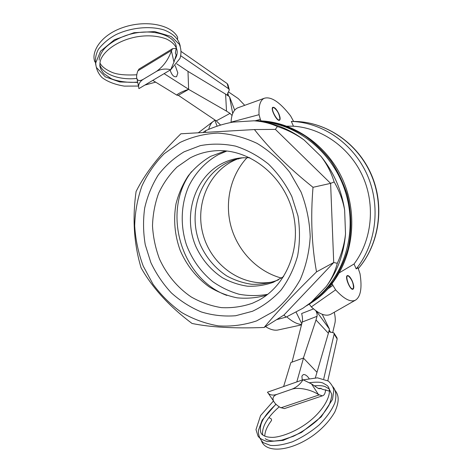 <?xml version="1.0" encoding="UTF-8"?>
<svg xmlns="http://www.w3.org/2000/svg" width="473" height="473" viewBox="0 0 473 473"><rect width="100%" height="100%" fill="white"/><g stroke="black" fill="none" stroke-linecap="round" stroke-linejoin="round"><path stroke-width="0.71" d="M318.737 388.635L320.978 388.309L321.989 389.137M264.809 436.183C264.803 431.66 267.056 426.404 271.561 420.426L271.39 419.025L268.977 417.493M325.802 389.699L325.288 391.981C324.774 394.216 323.798 395.505 322.367 395.848L318.506 394.583C311.11 389.533 298.055 386.879 291.658 389.273C296.423 387.464 300.207 384.289 303.01 379.754L311.53 383.922L317.838 388.156L320.103 388.771L320.978 388.309M316.786 372.085L303.394 358.043L316.005 319.973L328.392 333.258L315.361 377.826M302.241 380.026L301.898 376.118L303.276 374.581C304.541 374.314 305.996 375.006 307.633 376.656L309.094 378.489M313.522 308.881L301.644 313.534C302.554 317.028 302.744 319.86 302.212 322.042L292.042 362.093M316.005 319.973L317.016 316.319C317.359 314.852 316.957 312.978 315.81 310.69M322.231 314.297L329.415 329.072L316.313 311.057M301.721 323.644L296.163 312.245M329.415 329.072L328.392 333.258M332.726 332.46L334.937 323.089C335.546 320.322 335.316 316.715 334.257 312.269M330.645 332.413L329.173 330.065L329.492 331.804L333.914 332.933L334.139 334.104L323.745 378.838M334.139 334.104L337.178 338.946L336.942 337.757L334.104 333.229M273.571 401.092C272.206 397.994 273.388 395.735 277.107 394.316C273.27 395.558 270.337 395.233 268.309 393.335L273.571 401.092C274.689 403.315 276.936 405.444 280.3 407.478L284.385 408.601L285.042 408.382M283.617 386.547L290.871 362.543L303.394 358.043M337.178 338.946L327.819 380.688M268.309 393.335L267.458 392.206L303.01 379.754M291.658 389.273L277.107 394.316M273.554 107.625L274.068 107.761C277.438 110.469 279.372 114.129 279.862 118.747C279.082 124.813 269.249 107.519 273.554 107.625M279.709 119.344L279.318 120.296M272.418 107.542L273.885 107.69M352.261 281.027C354.023 285.479 354.265 288.217 352.982 289.245C350.18 290.605 344.35 276.256 347.413 275.564C348.861 275.434 350.475 277.255 352.261 281.027M348.234 276.031L347.188 275.688M352.787 289.287L353.337 288.252M243.778 157.68C237.671 158.496 231.9 160.294 226.466 163.061C198.743 177.174 187.438 215.061 200.522 245.197C206.524 258.057 215.256 268.297 226.727 275.913C234.596 280.211 242.886 282.996 251.595 284.261C260.369 284.598 268.901 283.292 277.208 280.347L278.579 279.75M311.133 302.312L302.939 308.225L311.133 302.312L326.234 286.561C337.432 271.461 343.859 253.906 345.521 233.887L344.628 209.971C341.488 189.809 333.613 171.941 320.996 156.38L304.257 140.138C288.731 128.443 271.94 121.999 253.877 120.804L232.811 122.123C223.853 123.749 214.772 126.61 205.56 130.708L205.519 132.221M253.398 120.804L257.336 120.786C273.897 121.537 290.387 126.746 305.31 136.147C314.906 143.13 323.467 151.443 330.999 161.086C337.799 171.35 343.132 182.407 347.005 194.243C351.681 212.324 352.03 231.09 348.069 248.786C344.687 260.31 339.862 270.946 333.595 280.702C326.612 289.795 318.595 297.541 309.555 303.95L306.498 305.83M261.64 121.638C298.912 124.139 335.02 154.34 346.331 194.941C357.759 235.507 342.6 280.01 312.062 301.455M302.939 308.225L286.1 317.123L276.569 319.659M286.1 317.123L283.954 315.024L333.713 262.539L330.615 183.37L334.157 181.934C339.348 190.879 342.836 200.227 344.628 209.971M345.521 233.887C344.462 243.832 341.725 253.634 337.302 263.284C335.085 271.673 331.396 279.431 326.234 286.561M337.302 263.284L333.713 262.539L316.526 271.874C294.46 293.437 276.995 311.973 264.129 327.47C234.519 328.617 210.491 327.281 192.038 323.461C169.5 306.599 152.513 288.045 141.072 267.795C133.936 243.897 132.274 218.461 136.094 191.494C145.093 173.425 160.028 154.192 180.881 133.794L254.439 129.561C269.421 148.782 288.944 168.033 313.014 187.308C310.519 217.231 311.689 245.422 316.526 271.874M320.996 156.38C326.843 163.977 331.236 172.491 334.157 181.934M253.877 120.804C262.273 121.342 270.095 123.24 277.349 126.51C287.353 129.815 296.323 134.356 304.257 140.138M203.242 132.363L205.56 130.708M309.555 303.95L311.695 302.566C317.69 298.688 323.154 294.07 328.085 288.719L332.253 283.853L332.915 285.361L328.085 288.719M257.336 120.786L259.843 120.84C293.579 121.857 327.499 145.181 342.901 180C358.303 214.801 353.201 257.123 331.337 284.427L332.253 283.853M278.887 113.857C280.252 117.18 280.495 119.291 279.602 120.183C277.255 122.194 270.136 108.719 272.82 107.324C274.565 107.016 276.587 109.192 278.887 113.857M247.072 157.61C230.292 175.601 224.332 202.905 231.226 227.253C238.209 251.583 257.667 271.632 281.411 278.071M277.349 126.51L275.381 129.377L330.615 183.37L313.014 187.308M256.626 320.895L273.95 311.293C284.474 302.685 293.225 292.131 300.219 279.626C305.96 266.246 309.295 251.961 310.211 236.778C309.649 221.435 306.61 206.547 301.088 192.097L289.783 172.314C280.323 160.518 269.427 150.881 257.105 143.396C244.269 137.353 231.126 133.918 217.669 133.09C204.36 133.776 191.813 136.904 180.012 142.485L164.19 153.725C154.967 163.061 147.546 173.822 141.93 186.007C137.454 198.755 135.036 212.022 134.687 225.81C135.526 239.628 138.37 253.049 143.224 266.074L153.016 284.208C161.175 295.276 170.729 304.718 181.685 312.523C193.256 319.204 205.489 323.656 218.384 325.879C231.409 326.713 244.157 325.052 256.626 320.895M254.439 129.561L275.381 129.377M264.129 327.47L283.954 315.024M249.762 157.704L241.65 157.834C234.714 158.485 228.181 160.382 222.044 163.51C194.066 177.789 182.69 216.126 195.917 246.616C201.983 259.636 210.804 270.006 222.393 277.722C230.345 282.079 238.717 284.906 247.509 286.2C256.366 286.549 264.992 285.237 273.376 282.269L283.652 276.575M225.526 150.881L210.686 156.327C202.06 161.435 194.569 167.95 188.213 175.873C182.643 184.435 178.569 193.776 175.991 203.91C173.284 219.697 174.697 235.235 180.237 250.53C186.723 265.43 196.348 277.527 209.113 286.815C217.911 292.154 227.253 295.826 237.133 297.83C247.137 298.8 256.981 297.901 266.66 295.152M190.075 157.964L177.062 167.004C169.44 174.561 163.291 183.317 158.609 193.268C154.866 203.697 152.832 214.571 152.501 225.899C153.163 237.257 155.493 248.29 159.49 258.985C166.585 274.535 177.552 287.72 191.222 296.967C200.741 302.359 210.787 305.913 221.346 307.621C231.989 308.183 242.377 306.711 252.493 303.217L258.27 300.491C287.028 285.479 302.59 245.995 292.172 209.876C281.979 173.697 247.935 148.356 215.582 150.763C206.506 151.395 198.004 153.796 190.075 157.964M252.487 311.264L235.678 315.733C224.06 316.638 212.614 315.379 201.332 311.955C190.394 307.367 180.396 301.011 171.338 292.876C163.002 283.889 156.167 273.766 150.828 262.509L145.258 244.766C143.195 232.462 143.006 220.217 144.679 208.025C147.428 196.112 151.951 185.097 158.248 174.98C165.473 165.609 174.07 157.893 184.032 151.845L200.245 145.649C211.815 143.49 223.581 143.65 235.542 146.122C247.338 149.947 258.335 155.942 268.528 164.119C277.982 173.402 285.745 184.18 291.811 196.443L297.984 215.907C300.089 229.464 299.965 242.815 297.606 255.958C293.993 268.634 288.477 280.01 281.045 290.085C272.702 299.155 263.183 306.214 252.487 311.264M255.219 120.775L260.363 119.397L259.05 114.691L231.037 122.14L231.031 122.46M238.895 107.43L237.612 107.891C233.674 109.736 231.48 114.484 231.037 122.14M259.05 114.691C258.571 105.668 260.28 100.205 264.171 98.307C270.97 96.173 279.768 102.02 290.564 115.855L293.627 121.449L291.344 121.407L293.449 126.19L286.951 126.179M301.467 324.478C297.115 324.165 292.213 321.616 286.762 316.833M265.501 326.607C269.988 329.427 273.997 330.586 277.533 330.089L279.017 329.77M208.694 129.36C209.515 126.137 210.798 123.666 212.537 121.939L214.848 120.237M309.253 304.145L311.317 306.9L335.629 289.848L332.915 285.361M311.317 306.9C319.417 314.332 325.944 316.762 330.899 314.184L331.236 313.995M339.153 272.897L354.041 264.005L356.199 268.906L357.996 267.783L360.036 273.808C362.206 287.886 360.71 296.654 355.548 300.107C350.694 302.537 344.054 299.113 335.629 289.848M260.363 119.397L261.007 120.857M291.344 121.407C322.338 122.347 353.201 143.349 367.113 174.643C381.025 205.926 376.266 244.05 356.199 268.906M293.449 126.19C322.078 128.029 350.055 147.783 362.862 176.6C375.657 205.418 371.843 240.42 354.041 264.005M238.297 158.691C209.545 169.228 194.279 204.301 203.284 235.223C211.939 266.246 243.406 287.992 273.388 281.778M352.988 288.69C349.866 290.865 343.77 273.051 348.719 276.267C351.936 279.555 353.514 283.439 353.455 287.909L352.988 288.69M173.958 62.111L171.415 50.907C168.341 59.669 163.333 66.516 156.392 71.447C160.755 69.028 165.526 68.449 170.706 69.72L173.958 62.111L176.21 54.933L175.424 53.425L175.495 52.586M177.558 39.259L177.641 37.284C171.516 24.803 146.062 19.582 123.205 27.428C99.797 35.268 90.745 52.976 94.972 62.01M187.994 71.382L225.597 94.115L226.508 111.125L188.626 89.373L187.994 71.382L176.796 63.885M225.597 94.115L229.535 96.77L234.685 110.156M180.834 55.826L228.518 88.682L229.31 89.911L227.412 94.322L228.595 96.137L227.744 92.809M175.252 65.729L177.818 72.895L176.636 76.579C174.058 77.477 171.876 75.313 170.097 70.087M139.831 68.567L138.967 69.093L137.655 71.399C136.526 74.752 136.319 77.282 137.034 78.991C138.051 80.995 140.185 81.066 143.425 79.216L156.392 71.447M232.024 115.507L230.044 113.39L226.508 111.125M178.303 95.304L188.626 89.373C183.595 90.757 176.009 94.559 176.985 95.221L178.303 95.304L216.262 120.863L220.595 125.079M217.107 126.19L214.736 119.935M232.71 113.508L229.535 96.77M241.372 158.053L237.653 158.934M181.325 51.592L227.211 83.597L228.01 84.844L229.198 89.468M171.415 50.907L172.562 48.672L176.281 48.4M244.724 105.325L238.286 98.603L228.4 91.857M170.706 69.72L138.908 88.622L138.583 86.683C138.607 83.721 140.221 81.226 143.425 79.216M320.588 388.374L318.152 388.351M303.477 358.132L296.802 381.93M317.016 316.319L302.212 322.042M311.53 383.922L318.506 394.583M280.879 407.821L319.056 394.949M226.886 151.017L218.236 154.701C205.584 161.825 195.45 172.716 188.822 186.049C180.857 204.306 180.107 225.692 186.557 245.168C192.192 259.76 200.907 271.91 212.696 281.618C220.873 287.324 229.659 291.528 239.048 294.23C248.627 295.98 258.193 296.015 267.748 294.318M191.535 171.646C161.358 210.781 180.55 278.094 226.827 295.43M293.621 121.443L295.004 121.466C326.169 121.939 357.375 143.006 371.086 174.525C384.815 206.027 379.245 244.293 358.327 268.528M188.626 89.261L164.101 73.646M216.262 120.863L230.044 113.39M228.518 88.682L227.211 83.597M238.368 159.011L239.557 158.408M171.569 50.375L137.844 70.855M275.895 404.173L262.166 420.107L258.418 430.377C258.228 435.231 259.831 439.316 263.23 442.633L270.42 445.4C276.078 445.962 283.416 444.762 292.432 441.806C301.969 437.531 310.897 431.896 319.216 424.902C326.595 417.499 331.821 410.15 334.878 402.854C336.687 395.665 336.019 390.296 332.874 386.737M273.477 400.956L260.57 415.572L255.994 429.62L257.998 436.047C259.234 438.099 262.391 439.967 267.464 441.646L283.15 440.375L301.455 432.47L321.214 416.861L332.531 399.407L333.778 390.467C333.477 387.499 331.685 384.366 328.398 381.078L317.436 377.838L303.258 379.843M279.259 406.821C272.2 412.87 267.239 418.954 264.377 425.073C261.658 431.997 262.663 434.232 262.84 435.018M276.031 404.303C266.92 412.74 261.788 419.941 260.629 425.907C259.884 430.85 260.647 433.907 262.929 435.083C264.981 436.597 268.203 437.359 272.596 437.371C279.442 437.235 292.302 433.02 303.193 425.812C323.916 412.509 334.523 391.325 327.02 385.418L323.029 383.077C320.534 381.983 316.053 381.865 309.579 382.716M314.35 385.814C321.865 385.253 323.916 386.24 325.105 386.595L329.078 388.883M265.252 438.672C267.204 440.132 270.184 440.931 274.186 441.067L281.536 440.215L293.378 436.283C301.839 432.115 309.703 426.883 316.969 420.58C322.184 415.341 326.228 410.15 329.107 405C331.124 399.803 331.951 396.126 331.603 393.974L329.22 389.025M261.557 441.173C266.482 453.572 290.86 451.331 313.227 435.42C322.468 428.621 329.657 420.828 334.789 412.042C340.182 399.756 338.23 394.624 335.085 390.367M321.8 389.125L329.45 391.118M322.367 395.848L284.385 408.601M264.171 98.307L237.612 107.891M277.533 330.089L301.331 324.939M198.477 132.653L212.537 121.939M355.548 300.107L330.899 314.184M295.004 121.466C326.536 121.969 357.748 143.189 371.37 174.608C385.004 206.015 379.452 244.18 358.339 268.558M180.254 46.253C178.865 39.425 174.034 34.021 164.302 30.041C150.272 25.577 130.785 27.529 115.85 34.7C108.849 38.49 103.008 43.392 98.325 49.399C95.197 55.507 94.588 61.561 96.486 67.562L105.308 76.857L119.781 81.965L137.726 82.432M170.174 70.376L179.965 58.457C181.484 53.532 181.265 48.802 179.308 44.261L171.179 36.492L154.606 31.573L134.048 32.702L114.419 39.779L100.53 51.232L95.729 62.885C95.954 68.479 98.053 73.374 102.026 77.572C107.643 81.77 115.087 84.62 124.358 86.121L138.459 86.051M144.833 85.099L155.641 82.148M175.371 52.923L176.275 47.939C176.89 36.687 154.665 27.824 130.79 34.05C118.487 37.136 107.146 44.722 103.209 50.179C100.749 53.579 99.395 56.89 99.159 60.118M174.578 59.888C176.399 57.056 177.274 54.3 177.215 51.622C176.807 46.573 173.207 42.357 166.401 38.975C157.278 35.629 147.15 34.961 136.011 36.971C114.088 41.269 99.679 54.738 99.957 63.902C99.401 66.551 100.714 69.803 103.906 73.664L111.084 78.548C113.159 79.967 125.936 83.366 137.649 82.042M136.833 78.435C119.273 80.392 102.937 74.107 99.957 65.097M136.78 74.764C124.582 75.467 115.838 74.438 110.558 71.683C105.077 69.093 101.565 66.244 100.016 63.134M176.636 76.579L176.252 76.803M176.985 95.221L152.767 80.386M138.583 86.683L137.034 78.991M138.967 69.093L172.562 48.672"/></g></svg>
